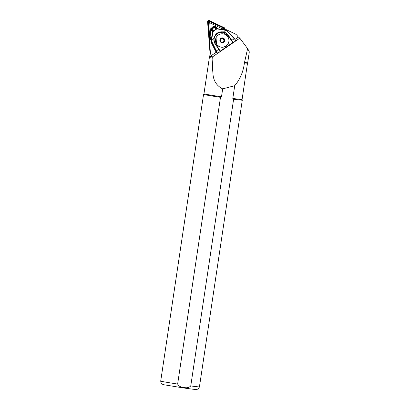 <?xml version="1.0" encoding="UTF-8"?>
<svg xmlns="http://www.w3.org/2000/svg" width="410" height="410" viewBox="0 0 410 410"><rect width="100%" height="100%" fill="white"/><g stroke="black" fill="none" stroke-linecap="round" stroke-linejoin="round"><path stroke-width="0.61" d="M212.047 28.633A2.327 2.316 -155.7 0 1 212.79 27.829M212.892 31.503L212.749 31.862A2.937 2.926 -155.7 0 1 214.03 26.44A2.937 2.926 -155.7 0 1 217.105 28.633M216.5 28.879A2.327 2.316 24.3 0 0 212.124 28.449A2.327 2.316 24.3 0 0 212.985 31.35M223.65 29.694L224.342 29.223A0.733 0.733 24.3 0 0 224.239 27.957L209.085 20.72A0.733 0.733 24.3 0 0 208.034 21.438L209.366 38.135A0.733 0.733 24.3 0 0 210.514 38.684L211.637 37.915M223.137 29.607L224.121 28.936L224.07 28.31L208.526 21.059L209.73 38.12L210.12 38.463L211.729 37.412M223.993 29.756L224.48 29.423A0.979 0.974 24.3 0 0 224.347 27.736L209.187 20.5A0.979 0.974 24.3 0 0 207.875 20.977L207.67 21.428A0.979 0.974 24.3 0 0 207.588 21.909L208.915 38.607A0.979 0.974 24.3 0 0 210.448 39.334L209.279 40.329L209.187 39.206M207.875 20.977A0.979 0.974 24.3 0 0 207.793 21.453L209.12 38.15A0.979 0.974 24.3 0 0 210.653 38.883L211.575 38.253M238.343 37.136L237.277 35.706A6.119 6.099 -155.7 0 0 235.002 33.835L225.28 29.192L224.352 29.822A0.979 0.974 24.3 0 0 224.613 29.474L224.818 29.023M221.405 29.305L222.215 28.751L209.735 22.791L210.832 36.536L212.037 35.711M224.326 28.603L222.215 28.751M209.915 38.463L210.832 36.536M208.526 21.059L209.735 22.791M221.431 38.376L223.537 38.601L224.398 40.534L223.158 42.24L221.046 42.015L220.185 40.083L221.431 38.376L220.6 39.688A1.835 1.83 -155.7 0 1 223.834 41.323M220.488 38.976A2.24 2.235 -155.7 0 1 223.614 38.484A2.24 2.235 -155.7 0 1 224.111 41.61A2.24 2.235 -155.7 0 1 220.985 42.097A2.24 2.235 -155.7 0 1 220.488 38.976M227.658 44.444A6.729 6.703 -155.7 0 1 216.075 37.715A6.729 6.703 -155.7 0 1 225.582 34.691A6.729 6.703 -155.7 0 1 227.658 44.444M217.172 44.997L216.5 44.106L216.07 37.74M247.609 48.621L244.406 62.93C243.289 71.801 240.055 79.386 234.715 85.695L232.808 98.446L233.613 99.22L190.763 385.943C188.923 387.701 186.611 388.193 183.839 387.419C180.933 387.368 178.868 386.246 177.638 384.052L220.488 97.334L221.487 96.816L222.676 88.878C217.208 86.115 214.03 81.682 213.144 75.589L212.385 67.04L212.908 58.24L212.575 56.811L239.824 38.171L247.609 48.621C249.341 51.511 249.736 52.603 248.783 51.901M224.711 29.253L224.993 29.387M208.121 28.582L209.94 51.932C209.981 54.807 209.823 56.641 209.464 57.426C209.254 58.112 209.254 58.143 209.479 57.513L209.961 56.549L212.575 56.811M209.464 57.426C209.254 58.112 209.254 58.143 209.479 57.513A19.275 0.436 8.5 0 0 212.908 58.24M235.007 39.416L238.456 37.059L239.824 38.171M209.735 56.759L209.71 56.821A15.908 15.852 24.3 0 0 210.284 51.158L209.402 40.052M209.961 56.549L216.326 52.193M244.406 62.93A19.275 0.436 8.5 0 0 247.507 63.155L247.691 62.725A19.398 0.441 8.5 0 0 247.696 62.725L249.29 52.029M232.808 98.446A19.275 0.436 8.5 0 0 242.079 99.451A19.275 0.436 8.5 0 0 242.079 99.445L247.507 63.155M209.305 57.959L203.96 93.757A19.275 0.436 8.5 0 0 203.96 93.757A19.275 0.436 8.5 0 0 221.487 96.816M244.652 62.504A19.398 0.441 8.5 0 0 247.691 62.725M234.715 85.695L222.676 88.878M190.763 385.943A19.578 0.441 8.5 0 0 199.434 386.866C198.132 389.859 198.266 388.67 197 389.428C196.236 389.751 190.02 388.854 183.352 387.921L163.764 384.729C161.53 383.575 161.361 384.949 160.71 381.08L203.56 94.356A19.578 0.441 8.5 0 0 203.56 94.356A19.578 0.441 8.5 0 0 220.488 97.334M233.613 99.22A19.578 0.441 8.5 0 0 242.289 100.148A19.578 0.441 8.5 0 0 242.284 100.142L199.434 386.866M220.293 40.364A1.835 1.83 -155.7 0 1 220.6 39.688L220.231 40.195M223.537 38.601L223.327 39.058L221.221 38.837M224.147 40.887L223.327 39.058M213.108 31.211A2.142 2.132 24.3 0 1 212.288 28.526L214.107 27.275L216.342 28.992A2.142 2.132 24.3 0 0 212.288 28.526L212.139 28.859A2.142 2.132 24.3 0 0 211.949 29.797M213.005 31.652L211.488 40.513A0.979 0.974 24.3 0 0 211.575 41.128L217.541 53.367L217.192 53.285L211.345 41.256A1.225 1.22 -155.7 0 1 211.237 40.487L212.826 31.724L213.226 31.124L212.728 31.939M211.468 38.832L210.904 41.231A1.225 1.22 24.3 0 0 211.012 41.999L215.747 51.47L217.192 53.285M217.264 28.633L226.305 30.186A1.225 1.22 -155.7 0 1 226.981 30.56L234.366 38.607L235.827 40.851L233.182 42.666L232.578 42.676L220.39 51.014L220.185 51.552L219.022 49.149L216.229 51.019L218.827 49.267L215.245 44.065A7.892 7.862 -155.7 0 1 213.964 38.304C215.229 33.517 218.345 31.391 223.306 31.913A7.892 7.862 -155.7 0 1 228.242 35.173L231.824 40.38L234.197 38.755L226.812 30.709A0.979 0.974 24.3 0 0 226.269 30.407L216.582 28.823L217.264 28.633L213.015 31.606L216.603 28.808L213.19 31.145M232.921 42.748L228.032 35.332A7.646 7.621 24.3 0 0 223.25 32.17L218.228 32.867L214.763 36.495L214.194 38.361L211.35 39.893M235.827 40.851L234.366 38.607L231.614 40.534L233.182 42.666M225.705 30.073L223.25 32.17M219.037 49.174L220.329 51.363L217.541 53.367M212.718 31.985L211.381 38.894M211.396 39.227L211.319 39.626M232.911 42.732L227.965 35.475L222.389 32.159L217.915 33.097L214.737 36.541L214.194 38.361A7.646 7.621 24.3 0 0 215.44 43.947L215.245 44.065M210.294 38.391L210.514 38.684M208.915 38.607L209.12 38.15M224.301 29.812L224.48 29.423M210.448 39.334L210.653 38.883M207.588 21.909L207.793 21.453M224.07 28.31L224.239 27.957M224.121 28.936L224.342 29.223M209.73 38.12L209.366 38.135M208.398 21.422L208.034 21.438M208.915 21.069L209.085 20.72M215.793 29.366A1.527 1.522 24.3 0 0 214.163 27.839A1.527 1.522 24.3 0 0 213.718 30.781M212.411 28.29A2.235 2.224 24.3 0 0 211.934 29.125M224.28 41.728A2.45 2.439 -155.7 0 1 220.862 42.266A2.45 2.439 -155.7 0 1 220.319 38.853A2.45 2.439 -155.7 0 1 223.737 38.32A2.45 2.439 -155.7 0 1 224.28 41.728M228.334 43.286A6.729 6.703 -155.7 0 1 228.324 43.311A6.729 6.703 -155.7 0 1 216.5 44.106M209.94 51.932L210.284 51.158M160.71 381.08A19.578 0.441 8.5 0 0 177.638 384.052M211.575 41.128L211.012 41.999M211.488 40.513L210.904 41.231M219.022 49.149L215.44 43.947L220.334 51.368M227.965 35.475L228.242 35.173M228.344 43.26L227.632 44.495C224.044 48.119 220.431 48.129 216.793 44.536M242.079 99.451L242.284 100.142M203.96 93.752L203.56 94.351M214.194 38.361C213.887 40.38 214.302 42.24 215.44 43.947"/></g></svg>
